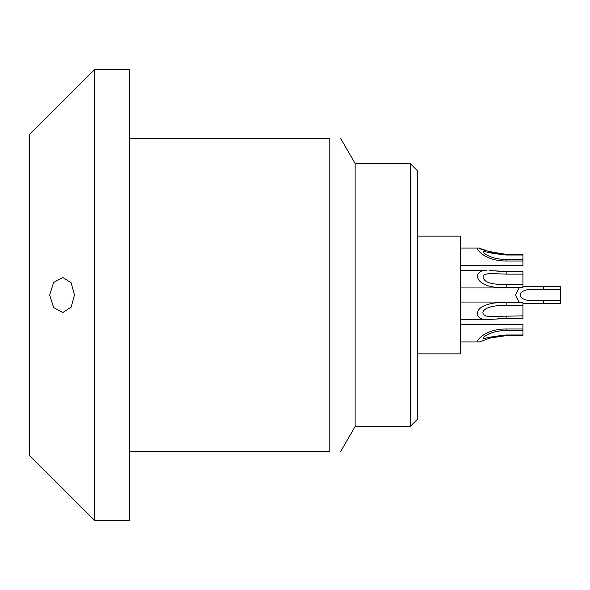 <?xml version="1.0" encoding="UTF-8"?>
<svg xmlns="http://www.w3.org/2000/svg" width="590" height="590" viewBox="0 0 590 590"><rect width="100%" height="100%" fill="white"/><g stroke="black" fill="none" stroke-linecap="round" stroke-linejoin="round"><path stroke-width="0.89" d="M417.735 236.14L460.311 236.14L460.311 353.86L417.735 353.86M417.735 418.981L417.735 171.019L410.22 163.504L410.22 426.496L417.735 418.981M410.22 163.504L355.114 163.504L355.114 426.496L410.22 426.496M129.689 451.542L329.81 451.542L329.81 138.458C344.213 138.458 344.213 138.458 329.81 138.458C344.213 138.458 344.213 138.458 329.81 138.458L129.689 138.458M129.689 295L129.689 520.424L94.621 520.424L94.621 69.576L129.689 69.576L129.689 295M94.621 520.424L29.5 455.303L29.5 134.697L94.621 69.576M49.663 295L53.638 282.426L62.857 277.484L71.154 282.802L74.458 295L71.154 307.198L62.857 312.516L53.638 307.574L49.663 295M329.81 451.542C344.213 451.542 344.213 451.542 329.81 451.542C344.213 451.542 344.213 451.542 329.81 451.542M522.932 315.864L522.932 318.512L506.154 318.512L486.344 319.581C473.106 320.046 470.673 301.896 506.154 302.405L506.154 305.473C479.065 304.728 478.106 316.889 490.629 316.454L522.932 315.864L522.932 302.05L460.812 302.05M490.644 337.959L506.154 335.658L522.932 335.658L522.932 324.419L460.812 324.419M506.154 259.327L506.154 261.016C482.539 260.942 474.463 246.657 478.667 248.051C480.983 249.828 490.15 251.923 506.154 254.342L506.154 255.02C494.147 253.715 486.698 252.431 483.815 251.185C480.186 250.883 489.545 259.77 506.154 259.327L522.932 259.327L522.932 254.342L506.154 254.342L496.05 253.361M522.932 259.327L522.932 265.581L460.812 265.581M489.722 270.544L506.154 271.489L506.154 274.136L490.629 273.546C483.055 273.915 481.152 276.201 484.928 280.427C487.51 283.23 494.59 284.594 506.154 284.528L522.932 284.528L522.932 271.489L506.154 271.489L522.932 271.489M522.932 284.528L522.932 287.95L460.311 287.95M506.154 305.473L522.932 305.473M460.812 319.581L488.513 319.522M489.722 319.456L494.14 319.109M497.311 318.866L502.282 318.585M478.726 341.949L479.338 341.876M480.363 341.603L482.487 340.836M522.932 330.673L506.154 330.673C489.538 330.238 480.157 339.132 483.815 338.815C486.698 337.569 494.147 336.285 506.154 334.98L522.932 334.98M506.154 334.98L506.154 335.658C491.315 335.644 479.965 342.569 478.667 341.949C474.382 343.343 482.775 328.977 506.154 328.984L522.932 328.984M500.46 271.334L491.721 270.692M492.893 252.653L490.098 251.871M488.704 251.436L487.303 250.964M484.973 250.108L481.691 248.862M480.231 248.361L479.338 248.125M506.154 284.528L506.154 287.596C472.686 289.012 472.221 269.814 486.344 270.419L460.812 270.419M506.154 302.405L522.932 302.405M506.154 255.02L522.932 255.02M506.154 261.016L522.932 261.016M506.154 274.136L522.932 274.136M506.154 287.596L522.932 287.596M460.812 248.051L478.667 248.051M460.812 341.949L478.667 341.949M522.932 286.615L528.227 286.231L560.5 286.651L560.5 289.476L533.456 289.366C515.911 288.672 515.918 301.328 533.456 300.635L560.5 300.524L560.5 303.349L528.227 303.769L522.932 303.385M560.5 289.476L560.5 300.524M519.156 302.05L515.417 295L519.156 287.95M543.722 289.476L543.707 286.651L560.5 286.651M540.875 286.622L537.667 286.541M536.472 286.497L535.875 286.475M531.251 286.29L530.867 286.275M522.932 303.769L540.337 303.385M540.772 303.378L542.335 303.356M522.932 286.231L528.227 286.231M460.311 283.517L460.812 283.517L460.812 239.275L460.311 239.267M460.311 350.733L460.812 350.726L460.812 287.95M506.154 330.673L506.154 328.984M506.154 318.512L506.154 315.864M543.722 300.524L543.722 303.349M460.311 273.671L460.812 273.671M460.311 316.329L460.812 316.329M460.311 298.82L460.812 298.82M355.114 163.504L340.651 138.458M355.114 426.496L340.651 451.542"/></g></svg>
